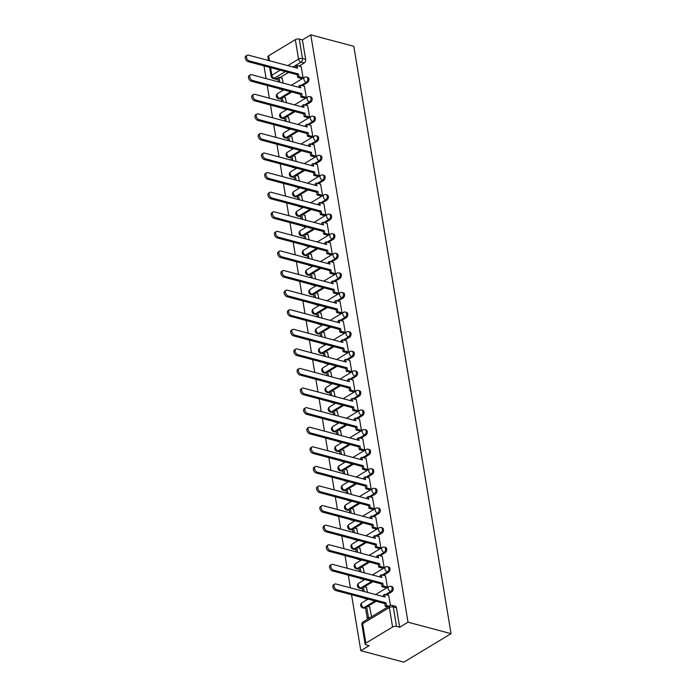 <?xml version="1.0" encoding="UTF-8"?>
<svg xmlns="http://www.w3.org/2000/svg" width="697" height="697" viewBox="0 0 697 697"><rect width="100%" height="100%" fill="white"/><g stroke="black" fill="none" stroke-linecap="round" stroke-linejoin="round"><path stroke-width="1.05" d="M302.35 85.653L307.421 82.586A2.814 1.856 -75.1 0 0 308.893 78.935A2.814 1.856 -75.1 0 0 307.725 77.367L306.61 77.062A2.814 1.856 104.9 0 1 307.769 78.639A2.814 1.856 104.9 0 1 306.297 82.29L301.226 85.348M305.591 105.238L310.662 102.18A2.814 1.856 -75.1 0 0 312.134 98.53A2.814 1.856 -75.1 0 0 310.967 96.953L309.851 96.648A2.814 1.856 104.9 0 1 311.01 98.225A2.814 1.856 104.9 0 1 309.538 101.875L304.467 104.942M308.832 124.824L313.903 121.766A2.814 1.856 -75.1 0 0 315.375 118.115A2.814 1.856 -75.1 0 0 314.216 116.538L313.092 116.242A2.814 1.856 104.9 0 1 314.26 117.819A2.814 1.856 104.9 0 1 312.787 121.47L307.708 124.528M312.073 144.41L317.152 141.352A2.814 1.856 -75.1 0 0 318.625 137.701A2.814 1.856 -75.1 0 0 317.457 136.124L316.333 135.828A2.814 1.856 104.9 0 1 317.501 137.405A2.814 1.856 104.9 0 1 316.029 141.055L310.949 144.113M315.314 163.995L320.393 160.937A2.814 1.856 -75.1 0 0 321.866 157.287A2.814 1.856 -75.1 0 0 320.698 155.71L319.575 155.414A2.814 1.856 104.9 0 1 320.742 156.991A2.814 1.856 104.9 0 1 319.27 160.641L314.199 163.699M318.555 183.59L323.635 180.523A2.814 1.856 -75.1 0 0 325.107 176.872A2.814 1.856 -75.1 0 0 323.939 175.295L322.816 174.999A2.814 1.856 104.9 0 1 323.983 176.576A2.814 1.856 104.9 0 1 322.511 180.227L317.44 183.285M321.805 203.175L326.876 200.109A2.814 1.856 -75.1 0 0 328.348 196.458A2.814 1.856 -75.1 0 0 327.181 194.89L326.065 194.585A2.814 1.856 104.9 0 1 327.224 196.162A2.814 1.856 104.9 0 1 325.752 199.812L320.681 202.871M325.046 222.761L330.117 219.703A2.814 1.856 -75.1 0 0 331.589 216.053A2.814 1.856 -75.1 0 0 330.43 214.476L329.306 214.171A2.814 1.856 104.9 0 1 330.474 215.748A2.814 1.856 104.9 0 1 328.993 219.398L323.922 222.465M328.287 242.347L333.358 239.289A2.814 1.856 -75.1 0 0 334.83 235.638A2.814 1.856 -75.1 0 0 333.671 234.061L332.547 233.765A2.814 1.856 104.9 0 1 333.715 235.342A2.814 1.856 104.9 0 1 332.242 238.984L327.163 242.051M331.528 261.933L336.607 258.875A2.814 1.856 -75.1 0 0 338.08 255.224A2.814 1.856 -75.1 0 0 336.912 253.647L335.788 253.351A2.814 1.856 104.9 0 1 336.956 254.928A2.814 1.856 104.9 0 1 335.484 258.578L330.404 261.636M334.769 281.518L339.848 278.46A2.814 1.856 -75.1 0 0 341.321 274.81A2.814 1.856 -75.1 0 0 340.153 273.233L339.03 272.936A2.814 1.856 104.9 0 1 340.197 274.513A2.814 1.856 104.9 0 1 338.725 278.164L333.654 281.222M338.019 301.113L343.09 298.046A2.814 1.856 -75.1 0 0 344.562 294.395A2.814 1.856 -75.1 0 0 343.394 292.818L342.279 292.522A2.814 1.856 104.9 0 1 343.438 294.099A2.814 1.856 104.9 0 1 341.966 297.75L336.895 300.808M341.26 320.698L346.331 317.632A2.814 1.856 -75.1 0 0 347.803 313.981A2.814 1.856 -75.1 0 0 346.636 312.404L345.52 312.108A2.814 1.856 104.9 0 1 346.679 313.685A2.814 1.856 104.9 0 1 345.207 317.335L340.136 320.393M344.501 340.284L349.572 337.226A2.814 1.856 -75.1 0 0 351.044 333.575A2.814 1.856 -75.1 0 0 349.885 331.999L348.761 331.694A2.814 1.856 104.9 0 1 349.929 333.271A2.814 1.856 104.9 0 1 348.456 336.921L343.377 339.988M347.742 359.87L352.813 356.812A2.814 1.856 -75.1 0 0 354.294 353.161A2.814 1.856 -75.1 0 0 353.126 351.584L352.002 351.288A2.814 1.856 104.9 0 1 353.17 352.856A2.814 1.856 104.9 0 1 351.697 356.507L346.618 359.574M350.983 379.456L356.062 376.397A2.814 1.856 -75.1 0 0 357.535 372.747A2.814 1.856 -75.1 0 0 356.367 371.17L355.243 370.874A2.814 1.856 104.9 0 1 356.411 372.451A2.814 1.856 104.9 0 1 354.939 376.101L349.868 379.159M354.224 399.041L359.303 395.983A2.814 1.856 -75.1 0 0 360.776 392.333A2.814 1.856 -75.1 0 0 359.608 390.756L358.485 390.459A2.814 1.856 104.9 0 1 359.652 392.036A2.814 1.856 104.9 0 1 358.18 395.687L353.109 398.745M357.474 418.636L362.545 415.569A2.814 1.856 -75.1 0 0 364.017 411.918A2.814 1.856 -75.1 0 0 362.849 410.341L361.734 410.045A2.814 1.856 104.9 0 1 362.893 411.622A2.814 1.856 104.9 0 1 361.421 415.273L356.35 418.331M360.715 438.221L365.786 435.155A2.814 1.856 -75.1 0 0 367.258 431.504A2.814 1.856 -75.1 0 0 366.099 429.927L364.975 429.631A2.814 1.856 104.9 0 1 366.143 431.208A2.814 1.856 104.9 0 1 364.662 434.858L359.591 437.916M363.956 457.807L369.027 454.749A2.814 1.856 -75.1 0 0 370.499 451.098A2.814 1.856 -75.1 0 0 369.34 449.521L368.216 449.216A2.814 1.856 104.9 0 1 369.384 450.793A2.814 1.856 104.9 0 1 367.911 454.444L362.832 457.511M367.197 477.393L372.276 474.335A2.814 1.856 -75.1 0 0 373.749 470.684A2.814 1.856 -75.1 0 0 372.581 469.107L371.457 468.811A2.814 1.856 104.9 0 1 372.625 470.379A2.814 1.856 104.9 0 1 371.152 474.03L366.073 477.096M370.438 496.978L375.517 493.92A2.814 1.856 -75.1 0 0 376.99 490.27A2.814 1.856 -75.1 0 0 375.822 488.693L374.698 488.397A2.814 1.856 104.9 0 1 375.866 489.974A2.814 1.856 104.9 0 1 374.394 493.624L369.323 496.682M373.688 516.564L378.759 513.506A2.814 1.856 -75.1 0 0 380.231 509.856A2.814 1.856 -75.1 0 0 379.063 508.279L377.94 507.982A2.814 1.856 104.9 0 1 379.107 509.559A2.814 1.856 104.9 0 1 377.635 513.21L372.564 516.268M376.929 536.159L382 533.092A2.814 1.856 -75.1 0 0 383.472 529.441A2.814 1.856 -75.1 0 0 382.305 527.864L381.189 527.568A2.814 1.856 104.9 0 1 382.348 529.145A2.814 1.856 104.9 0 1 380.876 532.796L375.805 535.854M380.17 555.744L385.241 552.677A2.814 1.856 -75.1 0 0 386.713 549.027A2.814 1.856 -75.1 0 0 385.554 547.45L384.43 547.154A2.814 1.856 104.9 0 1 385.598 548.731A2.814 1.856 104.9 0 1 384.125 552.381L379.046 555.439M383.411 575.33L388.482 572.272A2.814 1.856 -75.1 0 0 389.963 568.621A2.814 1.856 -75.1 0 0 388.795 567.044L387.671 566.739A2.814 1.856 104.9 0 1 388.839 568.316A2.814 1.856 104.9 0 1 387.366 571.967L382.287 575.034M386.652 594.916L391.731 591.858A2.814 1.856 -75.1 0 0 393.204 588.207A2.814 1.856 -75.1 0 0 392.036 586.63L390.912 586.325A2.814 1.856 104.9 0 1 392.08 587.902A2.814 1.856 104.9 0 1 390.608 591.553L385.537 594.619M263.997 65.884L266.097 78.578M267.239 85.47L269.338 98.164M270.48 105.055L272.579 117.749M273.721 124.641L275.82 137.335M276.962 144.235L279.061 156.93M280.203 163.821L282.311 176.515M283.452 183.407L285.552 196.101M286.694 202.993L288.793 215.687M289.935 222.578L292.034 235.272M293.176 242.164L295.275 254.858M296.417 261.758L298.525 274.452M299.666 281.344L301.766 294.038M302.907 300.93L305.007 313.624M306.149 320.515L308.248 333.21M309.39 340.101L311.489 352.795M312.631 359.687L314.73 372.381M315.872 379.273L317.98 391.975M319.121 398.867L321.221 411.561M322.363 418.453L324.462 431.147M325.604 438.038L327.703 450.732M328.845 457.624L330.944 470.318M332.086 477.21L334.194 489.904M335.335 496.795L337.435 509.498M338.576 516.39L340.676 529.084M341.818 535.976L343.917 548.67M345.059 555.561L347.158 568.255M348.3 575.147L350.399 587.841M351.541 594.733L360.811 650.693L403.842 662.15L451.055 633.669L408.024 622.212L310.784 34.85L353.815 46.307L451.055 633.669M268.502 60.491L267.883 56.762A2.814 1.194 -9.4 0 1 268.615 55.76L295.336 39.642A2.814 1.194 -9.4 0 1 299.266 39.049L302.428 39.895L305.652 59.35A2.814 1.856 104.9 0 1 304.18 63L299.1 66.067M288.558 72.427L280.028 77.567M277.92 78.839L274.296 78.282A2.814 1.856 104.9 0 1 273.154 78.482L276.317 79.327A2.814 1.856 -75.1 0 0 277.45 79.118M302.428 39.895L310.784 34.85M365.855 643.131L392.577 627.004L389.353 607.549L362.632 623.667L365.855 643.131A2.814 1.194 170.6 0 0 365.123 644.133A2.814 1.194 170.6 0 0 366.003 644.812L369.166 645.649L360.811 650.693M399.669 627.256L396.445 607.793A2.814 1.856 -75.1 0 0 395.277 606.216L392.115 605.371A2.814 1.856 104.9 0 1 393.282 606.948L396.506 626.411L399.669 627.256L408.024 622.212M396.506 626.411A2.814 1.194 170.6 0 0 392.577 627.004M390.451 605.44L388.717 595.465M371.553 616.775L369.645 606.974M367.101 599.324L367.694 599.037M385.964 587.754L387.419 587.135L385.476 575.879M367.519 592.398L366.404 587.388M363.86 579.73L364.444 579.451M382.714 568.168L384.178 567.55L382.235 556.293M364.27 572.812L363.163 567.794M360.619 560.144L361.203 559.857M379.473 548.583L380.928 547.964L378.994 536.707M361.029 553.226L359.913 548.208M357.378 540.558L357.962 540.271M376.232 528.997L377.687 528.378L375.753 517.113M357.788 533.641L356.672 528.622M354.137 520.973L354.721 520.685M372.991 509.411L374.446 508.793L372.503 497.527M354.546 514.055L353.431 509.037M350.887 501.387L351.48 501.099M369.75 489.825L371.205 489.198L369.262 477.942M351.305 494.461L350.19 489.451M347.646 481.801L348.239 481.514M366.509 470.231L367.964 469.612L366.021 458.356M348.056 474.875L346.949 469.865M344.405 462.207L344.989 461.928M363.259 450.645L364.714 450.027L362.78 438.77M344.815 455.289L343.699 450.271M341.164 442.621L341.748 442.334M360.018 431.06L361.473 430.441L359.539 419.185M341.574 435.703L340.458 430.685M337.923 423.035L338.507 422.748M356.777 411.474L358.232 410.855L356.289 399.59M338.333 416.118L337.217 411.099M334.673 403.45L335.266 403.162M353.536 391.888L354.991 391.27L353.048 380.004M335.091 396.532L333.976 391.514M331.432 383.864L332.025 383.577M350.295 372.303L351.75 371.675L349.807 360.419M331.85 376.938L330.735 371.928M328.191 364.278L328.784 363.991M347.054 352.708L348.509 352.09L346.566 340.833M328.601 357.352L327.494 352.342M324.95 344.684L325.534 344.405M343.804 333.122L345.259 332.504L343.325 321.247M325.36 337.766L324.244 332.748M321.709 325.098L322.293 324.819M340.563 313.537L342.018 312.918L340.084 301.662M322.119 318.18L321.003 313.162M318.468 305.513L319.052 305.225M337.322 293.951L338.777 293.332L336.834 282.067M318.877 298.595L317.762 293.576M315.218 285.927L315.811 285.639M334.081 274.365L335.536 273.747L333.593 262.481M315.636 279.009L314.521 273.991M311.977 266.341L312.57 266.054M330.84 254.78L332.295 254.152L330.352 242.896M312.387 259.415L311.28 254.405M308.736 246.755L309.32 246.468M327.59 235.185L329.045 234.567L327.111 223.31M309.146 239.829L308.03 234.819M305.495 227.161L306.079 226.882M324.349 215.6L325.804 214.981L323.87 203.724M305.905 220.243L304.789 215.225M302.254 207.575L302.838 207.297M321.108 196.014L322.563 195.395L320.62 184.139M302.664 200.658L301.548 195.639M299.004 187.99L299.597 187.702M317.867 176.428L319.322 175.81L317.379 164.553M299.422 181.072L298.307 176.053M295.763 168.404L296.356 168.116M314.626 156.842L316.081 156.224L314.138 144.959M296.181 161.486L295.066 156.468M292.522 148.818L293.115 148.531M311.385 137.257L312.84 136.629L310.897 125.373M292.932 141.892L291.825 136.882M289.281 129.233L289.865 128.945M308.135 117.662L309.59 117.044L307.656 105.787M289.691 122.306L288.575 117.296M286.04 109.638L286.624 109.359M304.894 98.077L306.349 97.458L304.415 86.201M286.45 102.72L285.334 97.702M282.799 90.052L283.383 89.774M301.653 78.491L303.108 77.872L301.165 66.616M291.799 92.013L283.27 97.153M281.161 98.425L279.575 98.408A2.814 1.856 104.9 0 1 278.434 98.617L279.558 98.913A2.814 1.856 -75.1 0 0 280.699 98.713M295.04 111.598L286.511 116.739M284.402 118.02L282.816 117.993A2.814 1.856 104.9 0 1 281.675 118.202L282.799 118.499A2.814 1.856 -75.1 0 0 283.94 118.298M298.29 131.184L289.76 136.333M287.643 137.605L286.058 137.588A2.814 1.856 104.9 0 1 284.925 137.788L286.04 138.084A2.814 1.856 -75.1 0 0 287.181 137.884M301.531 150.77L293.001 155.919M290.884 157.191L289.299 157.173A2.814 1.856 104.9 0 1 288.166 157.374L289.281 157.679A2.814 1.856 -75.1 0 0 290.422 157.47M304.772 170.356L296.242 175.505M294.134 176.777L292.548 176.759A2.814 1.856 104.9 0 1 291.407 176.96L292.531 177.265A2.814 1.856 -75.1 0 0 293.664 177.055M308.013 189.95L299.483 195.09M297.375 196.362L295.789 196.345A2.814 1.856 104.9 0 1 294.648 196.554L295.772 196.85A2.814 1.856 -75.1 0 0 296.913 196.641M311.254 209.536L302.725 214.676M300.616 215.948L299.03 215.931A2.814 1.856 104.9 0 1 297.889 216.14L299.013 216.436A2.814 1.856 -75.1 0 0 300.154 216.236M314.495 229.121L305.966 234.262M303.857 235.542L302.271 235.516A2.814 1.856 104.9 0 1 301.13 235.725L302.254 236.022A2.814 1.856 -75.1 0 0 303.395 235.821M317.745 248.707L309.215 253.856M307.098 255.128L305.513 255.111A2.814 1.856 104.9 0 1 304.38 255.311L305.495 255.607A2.814 1.856 -75.1 0 0 306.636 255.407M320.986 268.293L312.456 273.442M310.339 274.714L308.762 274.696A2.814 1.856 104.9 0 1 307.621 274.897L308.745 275.202A2.814 1.856 -75.1 0 0 309.877 274.993M324.227 287.878L315.697 293.028M313.589 294.3L312.003 294.282A2.814 1.856 104.9 0 1 310.862 294.483L311.986 294.787A2.814 1.856 -75.1 0 0 313.119 294.578M327.468 307.473L318.938 312.613M316.83 313.885L315.244 313.868A2.814 1.856 104.9 0 1 314.103 314.077L315.227 314.373A2.814 1.856 -75.1 0 0 316.368 314.164M330.709 327.059L322.18 332.199M320.071 333.471L318.485 333.454A2.814 1.856 104.9 0 1 317.344 333.663L318.468 333.959A2.814 1.856 -75.1 0 0 319.609 333.758M333.959 346.644L325.429 351.785M323.312 353.065L321.726 353.039A2.814 1.856 104.9 0 1 320.594 353.248L321.709 353.545A2.814 1.856 -75.1 0 0 322.85 353.344M337.2 366.23L328.67 371.379M326.553 372.651L324.968 372.634A2.814 1.856 104.9 0 1 323.835 372.834L324.95 373.13A2.814 1.856 -75.1 0 0 326.091 372.93M340.441 385.816L331.911 390.965M329.803 392.237L328.217 392.219A2.814 1.856 104.9 0 1 327.076 392.42L328.2 392.725A2.814 1.856 -75.1 0 0 329.332 392.516M343.682 405.401L335.152 410.55M333.044 411.822L331.458 411.805A2.814 1.856 104.9 0 1 330.317 412.005L331.441 412.31A2.814 1.856 -75.1 0 0 332.582 412.101M346.923 424.996L338.393 430.136M336.285 431.408L334.699 431.391A2.814 1.856 104.9 0 1 333.558 431.6L334.682 431.896A2.814 1.856 -75.1 0 0 335.823 431.687M350.164 444.581L341.635 449.722M339.526 450.994L337.94 450.976A2.814 1.856 104.9 0 1 336.799 451.186L337.923 451.482A2.814 1.856 -75.1 0 0 339.064 451.281M353.414 464.167L344.884 469.308M342.767 470.588L341.182 470.562A2.814 1.856 104.9 0 1 340.049 470.771L341.164 471.067A2.814 1.856 -75.1 0 0 342.305 470.867M356.655 483.753L348.125 488.902M346.008 490.174L344.431 490.157A2.814 1.856 104.9 0 1 343.29 490.357L344.414 490.653A2.814 1.856 -75.1 0 0 345.546 490.453M359.896 503.339L351.366 508.488M349.258 509.76L347.672 509.742A2.814 1.856 104.9 0 1 346.531 509.943L347.655 510.239A2.814 1.856 -75.1 0 0 348.788 510.038M363.137 522.924L354.607 528.073M352.499 529.345L350.913 529.328A2.814 1.856 104.9 0 1 349.772 529.528L350.896 529.833A2.814 1.856 -75.1 0 0 352.037 529.624M366.378 542.519L357.849 547.659M355.74 548.931L354.154 548.914A2.814 1.856 104.9 0 1 353.013 549.123L354.137 549.419A2.814 1.856 -75.1 0 0 355.278 549.21M369.628 562.104L361.098 567.245M358.981 568.517L357.395 568.499A2.814 1.856 104.9 0 1 356.263 568.708L357.378 569.005A2.814 1.856 -75.1 0 0 358.519 568.796M372.869 581.69L364.339 586.83M362.222 588.111L360.637 588.085A2.814 1.856 104.9 0 1 359.504 588.294L360.619 588.59A2.814 1.856 -75.1 0 0 361.76 588.39M376.11 601.276L367.58 606.425M365.472 607.697L363.886 607.679A2.814 1.856 104.9 0 1 362.745 607.88L363.869 608.176A2.814 1.856 -75.1 0 0 365.001 607.976M283.209 83.135L282.093 78.116M336.869 589.758L335.649 590.498A3.232 2.004 -121.1 0 1 333.053 587.824A3.232 2.004 -121.1 0 1 333.497 584.844L334.726 584.103A3.232 2.004 58.9 0 0 334.281 587.083A3.232 2.004 58.9 0 0 336.869 589.758L386.025 602.853L386.469 605.545L385.241 606.285L387.802 606.974M388.795 595.491L384.622 594.375L385.066 597.076L335.919 583.981A3.232 2.004 58.9 0 0 334.726 584.103M384.622 594.375L383.394 595.116L383.655 596.693M389.031 606.233L386.469 605.545M369.941 607.052L366.561 606.155L365.333 606.887L367.188 618.065L368.73 618.474M366.561 606.155L368.417 617.324L367.188 618.065M369.959 617.734L368.417 617.324M335.649 590.498L384.796 603.593L385.241 606.285M384.796 603.593L386.025 602.853M333.628 570.172L332.399 570.913A3.232 2.004 -121.1 0 1 329.812 568.238A3.232 2.004 -121.1 0 1 330.256 565.258L331.484 564.518A3.232 2.004 58.9 0 0 331.04 567.497A3.232 2.004 58.9 0 0 333.628 570.172L382.775 583.258L383.228 585.959L382 586.7L386.26 587.832M385.554 575.896L381.372 574.79L381.825 577.482L332.678 564.396A3.232 2.004 58.9 0 0 331.484 564.518M381.372 574.79L380.144 575.53L380.414 577.107M387.41 587.074L383.228 585.959M363.869 598.017L367.18 599.342M366.7 587.466L363.32 586.56L362.091 587.301L362.728 591.126M364.453 598.174L363.939 598.479M363.32 586.56L364.139 591.5M332.399 570.913L381.547 583.999L382 586.7M381.547 583.999L382.775 583.258M330.387 550.586L329.158 551.327A3.232 2.004 -121.1 0 1 326.562 548.652A3.232 2.004 -121.1 0 1 327.015 545.673L328.243 544.932A3.232 2.004 58.9 0 0 327.79 547.912A3.232 2.004 58.9 0 0 330.387 550.586L379.534 563.673L379.978 566.373L378.759 567.114L383.019 568.247M382.313 556.311L378.131 555.195L378.576 557.896L329.428 544.81A3.232 2.004 58.9 0 0 328.243 544.932M378.131 555.195L376.903 555.936L377.164 557.522M384.16 567.489L379.978 566.373M360.619 578.432L363.939 579.756M363.459 567.872L360.079 566.975L358.85 567.715L359.486 571.54M361.212 578.588L360.697 578.893M360.079 566.975L360.898 571.915M329.158 551.327L378.305 564.413L378.759 567.114M378.305 564.413L379.534 563.673M327.146 531.001L325.917 531.741A3.232 2.004 -121.1 0 1 323.321 529.067A3.232 2.004 -121.1 0 1 323.774 526.087L324.994 525.346A3.232 2.004 58.9 0 0 324.549 528.326A3.232 2.004 58.9 0 0 327.146 531.001L376.293 544.087L376.737 546.788L375.509 547.528L379.769 548.661M379.072 536.725L374.89 535.61L375.334 538.311L326.187 525.224A3.232 2.004 58.9 0 0 324.994 525.346M374.89 535.61L373.662 536.35L373.923 537.936M380.919 547.903L376.737 546.788M357.378 558.846L360.697 560.17M360.21 548.286L356.838 547.389L355.609 548.13L356.237 551.946M357.962 558.994L357.456 559.308M356.838 547.389L357.648 552.329M325.917 531.741L375.064 544.827L375.509 547.528M375.064 544.827L376.293 544.087M323.905 511.415L322.676 512.156A3.232 2.004 -121.1 0 1 320.08 509.481A3.232 2.004 -121.1 0 1 320.524 506.501L321.753 505.761A3.232 2.004 58.9 0 0 321.308 508.74A3.232 2.004 58.9 0 0 323.905 511.415L373.052 524.501L373.496 527.202L372.268 527.943L376.528 529.075M375.831 517.139L371.649 516.024L372.093 518.725L322.946 505.639A3.232 2.004 58.9 0 0 321.753 505.761M371.649 516.024L370.421 516.765L370.682 518.35M377.678 528.309L373.496 527.202M354.137 539.251L357.456 540.576M356.969 528.701L353.588 527.803L352.368 528.544L352.996 532.36M354.721 539.408L354.215 539.713M353.588 527.803L354.407 532.735M322.676 512.156L371.823 525.242L372.268 527.943M371.823 525.242L373.052 524.501M320.664 491.829L319.435 492.57A3.232 2.004 -121.1 0 1 316.839 489.895A3.232 2.004 -121.1 0 1 317.283 486.907L318.512 486.166A3.232 2.004 58.9 0 0 318.067 489.155A3.232 2.004 58.9 0 0 320.664 491.829L369.811 504.916L370.255 507.616L369.027 508.357L373.287 509.49M372.581 497.553L368.408 496.438L368.852 499.139L319.705 486.053A3.232 2.004 58.9 0 0 318.512 486.166M368.408 496.438L367.18 497.179L367.441 498.764M374.437 508.723L370.255 507.616M350.896 519.666L354.215 520.99M353.727 509.115L350.347 508.218L349.119 508.958L349.755 512.774M351.48 519.823L350.974 520.128M350.347 508.218L351.166 513.149M319.435 492.57L368.582 505.656L369.027 508.357M368.582 505.656L369.811 504.916M317.414 472.235L316.185 472.975A3.232 2.004 -121.1 0 1 313.598 470.301A3.232 2.004 -121.1 0 1 314.042 467.321L315.271 466.581A3.232 2.004 58.9 0 0 314.826 469.56A3.232 2.004 58.9 0 0 317.414 472.235L366.561 485.33L367.014 488.022L365.786 488.763L370.046 489.904M369.34 477.968L365.158 476.853L365.611 479.553L316.464 466.459A3.232 2.004 58.9 0 0 315.271 466.581M365.158 476.853L363.939 477.593L364.2 479.17M371.196 489.137L367.014 488.022M347.655 500.08L350.966 501.404M350.486 489.529L347.106 488.632L345.878 489.372L346.514 493.188M348.239 500.237L347.733 500.542M347.106 488.632L347.925 493.563M316.185 472.975L365.341 486.07L365.786 488.763M365.341 486.07L366.561 485.33M314.173 452.649L312.944 453.39A3.232 2.004 -121.1 0 1 310.357 450.715A3.232 2.004 -121.1 0 1 310.801 447.735L312.029 446.995A3.232 2.004 58.9 0 0 311.576 449.974A3.232 2.004 58.9 0 0 314.173 452.649L363.32 465.735L363.773 468.436L362.545 469.177L366.805 470.309M366.099 458.373L361.917 457.267L362.37 459.959L313.214 446.873A3.232 2.004 58.9 0 0 312.029 446.995M361.917 457.267L360.689 458.007L360.95 459.584M367.946 469.551L363.773 468.436M344.414 480.494L347.725 481.819M347.245 469.944L343.865 469.037L342.636 469.778L343.272 473.603M344.998 480.651L344.484 480.956M343.865 469.037L344.684 473.977M312.944 453.39L362.091 466.476L362.545 469.177M362.091 466.476L363.32 465.735M310.932 433.064L309.703 433.804A3.232 2.004 -121.1 0 1 307.107 431.129A3.232 2.004 -121.1 0 1 307.56 428.15L308.788 427.409A3.232 2.004 58.9 0 0 308.335 430.389A3.232 2.004 58.9 0 0 310.932 433.064L360.079 446.15L360.523 448.851L359.303 449.591L363.555 450.724M362.858 438.788L358.676 437.672L359.121 440.373L309.973 427.287A3.232 2.004 58.9 0 0 308.788 427.409M358.676 437.672L357.448 438.413L357.709 439.999M364.705 449.966L360.523 448.851M341.164 460.909L344.484 462.233M343.996 450.349L340.624 449.452L339.395 450.192L340.023 454.017M341.748 461.066L341.242 461.37M340.624 449.452L341.443 454.392M309.703 433.804L358.85 446.89L359.303 449.591M358.85 446.89L360.079 446.15M307.691 413.478L306.462 414.218A3.232 2.004 -121.1 0 1 303.866 411.544A3.232 2.004 -121.1 0 1 304.31 408.564L305.539 407.823A3.232 2.004 58.9 0 0 305.094 410.803A3.232 2.004 58.9 0 0 307.691 413.478L356.838 426.564L357.282 429.265L356.054 430.005L360.314 431.138M359.617 419.202L355.435 418.087L355.879 420.788L306.732 407.701A3.232 2.004 58.9 0 0 305.539 407.823M355.435 418.087L354.207 418.827L354.468 420.413M361.464 430.38L357.282 429.265M337.923 441.323L341.242 442.647M340.755 430.763L337.383 429.866L336.154 430.607L336.782 434.423M338.507 441.471L338.001 441.785M337.383 429.866L338.193 434.806M306.462 414.218L355.609 427.305L356.054 430.005M355.609 427.305L356.838 426.564M304.45 393.892L303.221 394.633A3.232 2.004 -121.1 0 1 300.625 391.958A3.232 2.004 -121.1 0 1 301.069 388.978L302.298 388.238A3.232 2.004 58.9 0 0 301.853 391.217A3.232 2.004 58.9 0 0 304.45 393.892L353.597 406.978L354.041 409.679L352.813 410.42L357.073 411.552M356.376 399.616L352.194 398.501L352.638 401.202L303.491 388.116A3.232 2.004 58.9 0 0 302.298 388.238M352.194 398.501L350.966 399.242L351.227 400.827M358.223 410.794L354.041 409.679M334.682 421.729L338.001 423.053M337.514 411.178L334.133 410.28L332.905 411.021L333.541 414.837M335.266 421.885L334.76 422.19M334.133 410.28L334.952 415.22M303.221 394.633L352.368 407.719L352.813 410.42M352.368 407.719L353.597 406.978M301.2 374.306L299.98 375.047A3.232 2.004 -121.1 0 1 297.384 372.372A3.232 2.004 -121.1 0 1 297.828 369.384L299.057 368.643A3.232 2.004 58.9 0 0 298.612 371.632A3.232 2.004 58.9 0 0 301.2 374.306L350.356 387.393L350.8 390.093L349.572 390.834L353.832 391.967M353.126 380.031L348.953 378.915L349.397 381.616L300.25 368.53A3.232 2.004 58.9 0 0 299.057 368.643M348.953 378.915L347.725 379.656L347.986 381.242M354.982 391.2L350.8 390.093M331.441 402.143L334.76 403.467M334.272 391.592L330.892 390.695L329.664 391.435L330.3 395.251M332.025 402.3L331.519 402.605M330.892 390.695L331.711 395.626M299.98 375.047L349.127 388.133L349.572 390.834M349.127 388.133L350.356 387.393M297.959 354.712L296.73 355.453A3.232 2.004 -121.1 0 1 294.143 352.778A3.232 2.004 -121.1 0 1 294.587 349.798L295.816 349.058A3.232 2.004 58.9 0 0 295.371 352.037A3.232 2.004 58.9 0 0 297.959 354.712L347.106 367.807L347.559 370.499L346.331 371.24L350.591 372.381M349.885 360.445L345.703 359.33L346.156 362.031L297.009 348.936A3.232 2.004 58.9 0 0 295.816 349.058M345.703 359.33L344.475 360.07L344.745 361.647M351.741 371.614L347.559 370.499M328.2 382.557L331.511 383.881M331.031 372.006L327.651 371.109L326.423 371.849L327.059 375.666M328.784 382.714L328.27 383.019M327.651 371.109L328.47 376.04M296.73 355.453L345.878 368.547L346.331 371.24M345.878 368.547L347.106 367.807M294.718 335.126L293.489 335.867A3.232 2.004 -121.1 0 1 290.902 333.192A3.232 2.004 -121.1 0 1 291.346 330.212L292.574 329.472A3.232 2.004 58.9 0 0 292.121 332.452A3.232 2.004 58.9 0 0 294.718 335.126L343.865 348.212L344.318 350.913L343.09 351.654L347.35 352.787M346.644 340.85L342.462 339.744L342.907 342.436L293.759 329.35A3.232 2.004 58.9 0 0 292.574 329.472M342.462 339.744L341.234 340.485L341.495 342.061M348.491 352.029L344.318 350.913M324.95 362.971L328.27 364.296M327.79 352.421L324.41 351.515L323.181 352.255L323.817 356.08M325.543 363.128L325.029 363.433M324.41 351.515L325.229 356.455M293.489 335.867L342.636 348.953L343.09 351.654M342.636 348.953L343.865 348.212M291.477 315.541L290.248 316.281A3.232 2.004 -121.1 0 1 287.652 313.606A3.232 2.004 -121.1 0 1 288.105 310.627L289.325 309.886A3.232 2.004 58.9 0 0 288.88 312.866A3.232 2.004 58.9 0 0 291.477 315.541L340.624 328.627L341.068 331.328L339.84 332.068L344.1 333.201M343.403 321.265L339.221 320.15L339.666 322.85L290.518 309.764A3.232 2.004 58.9 0 0 289.325 309.886M339.221 320.15L337.993 320.89L338.254 322.476M345.25 332.443L341.068 331.328M321.709 343.386L325.029 344.71M324.541 332.826L321.169 331.929L319.94 332.669L320.568 336.494M322.293 343.543L321.787 343.848M321.169 331.929L321.979 336.869M290.248 316.281L339.395 329.367L339.84 332.068M339.395 329.367L340.624 328.627M288.236 295.955L287.007 296.695A3.232 2.004 -121.1 0 1 284.411 294.021A3.232 2.004 -121.1 0 1 284.855 291.041L286.084 290.3A3.232 2.004 58.9 0 0 285.639 293.28A3.232 2.004 58.9 0 0 288.236 295.955L337.383 309.041L337.827 311.742L336.599 312.483L340.859 313.615M340.162 301.679L335.98 300.564L336.424 303.265L287.277 290.179A3.232 2.004 58.9 0 0 286.084 290.3M335.98 300.564L334.752 301.304L335.013 302.89M342.009 312.857L337.827 311.742M318.468 323.8L321.787 325.124M321.3 313.241L317.919 312.343L316.699 313.084L317.327 316.908M319.052 323.948L318.546 324.262M317.919 312.343L318.738 317.283M287.007 296.695L336.154 309.782L336.599 312.483M336.154 309.782L337.383 309.041M284.995 276.369L283.766 277.11A3.232 2.004 -121.1 0 1 281.17 274.435A3.232 2.004 -121.1 0 1 281.614 271.455L282.843 270.715A3.232 2.004 58.9 0 0 282.398 273.694A3.232 2.004 58.9 0 0 284.995 276.369L334.142 289.455L334.586 292.156L333.358 292.897L337.618 294.029M336.912 282.093L332.739 280.978L333.183 283.679L284.036 270.593A3.232 2.004 58.9 0 0 282.843 270.715M332.739 280.978L331.511 281.719L331.772 283.304M338.768 293.271L334.586 292.156M315.227 304.206L318.546 305.539M318.059 293.655L314.678 292.757L313.45 293.498L314.086 297.314M315.811 304.362L315.305 304.667M314.678 292.757L315.497 297.697M283.766 277.11L332.913 290.196L333.358 292.897M332.913 290.196L334.142 289.455M281.745 256.784L280.516 257.524A3.232 2.004 -121.1 0 1 277.929 254.849A3.232 2.004 -121.1 0 1 278.373 251.861L279.602 251.12A3.232 2.004 58.9 0 0 279.157 254.109A3.232 2.004 58.9 0 0 281.745 256.784L330.892 269.87L331.345 272.571L330.117 273.311L334.377 274.444M333.671 262.508L329.489 261.392L329.942 264.093L280.795 251.007A3.232 2.004 58.9 0 0 279.602 251.12M329.489 261.392L328.27 262.133L328.531 263.719M335.527 273.677L331.345 272.571M311.986 284.62L315.297 285.944M314.817 274.069L311.437 273.172L310.209 273.912L310.845 277.728M312.57 284.777L312.064 285.082M311.437 273.172L312.256 278.103M280.516 257.524L329.672 270.61L330.117 273.311M329.672 270.61L330.892 269.87M278.504 237.189L277.275 237.93A3.232 2.004 -121.1 0 1 274.688 235.255A3.232 2.004 -121.1 0 1 275.132 232.275L276.361 231.535A3.232 2.004 58.9 0 0 275.907 234.514A3.232 2.004 58.9 0 0 278.504 237.189L327.651 250.284L328.104 252.976L326.876 253.717L331.136 254.858M330.43 242.922L326.248 241.807L326.701 244.508L277.545 231.413A3.232 2.004 58.9 0 0 276.361 231.535M326.248 241.807L325.02 242.547L325.281 244.124M332.277 254.091L328.104 252.976M308.745 265.034L312.056 266.359M311.576 254.483L308.196 253.586L306.968 254.327L307.604 258.143M309.329 265.191L308.815 265.496M308.196 253.586L309.015 258.517M277.275 237.93L326.423 251.025L326.876 253.717M326.423 251.025L327.651 250.284M275.263 217.603L274.034 218.344A3.232 2.004 -121.1 0 1 271.438 215.669A3.232 2.004 -121.1 0 1 271.891 212.69L273.119 211.949A3.232 2.004 58.9 0 0 272.666 214.929A3.232 2.004 58.9 0 0 275.263 217.603L324.41 230.69L324.854 233.39L323.635 234.131L327.886 235.264M327.189 223.328L323.007 222.221L323.452 224.913L274.304 211.827A3.232 2.004 58.9 0 0 273.119 211.949M323.007 222.221L321.779 222.962L322.04 224.539M329.036 234.506L324.854 233.39M305.495 245.449L308.815 246.773M308.327 234.898L304.955 233.992L303.726 234.732L304.354 238.557M306.079 245.605L305.574 245.91M304.955 233.992L305.774 238.932M274.034 218.344L323.181 231.43L323.635 234.131M323.181 231.43L324.41 230.69M272.022 198.018L270.793 198.758A3.232 2.004 -121.1 0 1 268.197 196.084A3.232 2.004 -121.1 0 1 268.641 193.104L269.87 192.363A3.232 2.004 58.9 0 0 269.425 195.343A3.232 2.004 58.9 0 0 272.022 198.018L321.169 211.104L321.613 213.805L320.385 214.545L324.645 215.678M323.948 203.742L319.766 202.627L320.211 205.327L271.063 192.241A3.232 2.004 58.9 0 0 269.87 192.363M319.766 202.627L318.538 203.367L318.799 204.953M325.795 214.92L321.613 213.805M302.254 225.863L305.574 227.187M305.086 215.303L301.714 214.406L300.485 215.146L301.113 218.971M302.838 226.02L302.332 226.325M301.714 214.406L302.524 219.346M270.793 198.758L319.94 211.844L320.385 214.545M319.94 211.844L321.169 211.104M268.781 178.432L267.552 179.173A3.232 2.004 -121.1 0 1 264.956 176.498A3.232 2.004 -121.1 0 1 265.4 173.518L266.629 172.778A3.232 2.004 58.9 0 0 266.184 175.757A3.232 2.004 58.9 0 0 268.781 178.432L317.928 191.518L318.372 194.219L317.144 194.96L321.404 196.092M320.707 184.156L316.525 183.041L316.969 185.742L267.822 172.656A3.232 2.004 58.9 0 0 266.629 172.778M316.525 183.041L315.297 183.781L315.558 185.367M322.554 195.334L318.372 194.219M299.013 206.277L302.332 207.601M301.845 195.718L298.464 194.82L297.236 195.561L297.872 199.386M299.597 206.425L299.091 206.739M298.464 194.82L299.283 199.76M267.552 179.173L316.699 192.259L317.144 194.96M316.699 192.259L317.928 191.518M265.531 158.846L264.311 159.587A3.232 2.004 -121.1 0 1 261.715 156.912A3.232 2.004 -121.1 0 1 262.159 153.932L263.388 153.192A3.232 2.004 58.9 0 0 262.943 156.172A3.232 2.004 58.9 0 0 265.531 158.846L314.687 171.932L315.131 174.633L313.903 175.374L318.163 176.507M317.457 164.57L313.284 163.455L313.728 166.156L264.581 153.07A3.232 2.004 58.9 0 0 263.388 153.192M313.284 163.455L312.056 164.196L312.317 165.781M319.313 175.749L315.131 174.633M295.772 186.683L299.091 188.016M298.604 176.132L295.223 175.235L293.995 175.975L294.631 179.791M296.356 186.84L295.85 187.144M295.223 175.235L296.042 180.174M264.311 159.587L313.458 172.673L313.903 175.374M313.458 172.673L314.687 171.932M262.29 139.261L261.061 140.001A3.232 2.004 -121.1 0 1 258.474 137.326A3.232 2.004 -121.1 0 1 258.918 134.338L260.147 133.597A3.232 2.004 58.9 0 0 259.702 136.586A3.232 2.004 58.9 0 0 262.29 139.261L311.437 152.347L311.89 155.048L310.662 155.788L314.922 156.921M314.216 144.985L310.034 143.87L310.487 146.57L261.34 133.484A3.232 2.004 58.9 0 0 260.147 133.597M310.034 143.87L308.806 144.61L309.076 146.196M316.072 156.154L311.89 155.048M292.531 167.097L295.842 168.421M295.362 156.546L291.982 155.649L290.754 156.389L291.39 160.205M293.115 167.254L292.601 167.559M291.982 155.649L292.801 160.58M261.061 140.001L310.209 153.087L310.662 155.788M310.209 153.087L311.437 152.347M259.049 119.666L257.82 120.407A3.232 2.004 -121.1 0 1 255.233 117.732A3.232 2.004 -121.1 0 1 255.677 114.752L256.905 114.012A3.232 2.004 58.9 0 0 256.452 117A3.232 2.004 58.9 0 0 259.049 119.666L308.196 132.761L308.649 135.453L307.421 136.194L311.681 137.335M310.975 125.399L306.793 124.284L307.238 126.985L258.09 113.899A3.232 2.004 58.9 0 0 256.905 114.012M306.793 124.284L305.565 125.024L305.826 126.61M312.822 136.568L308.649 135.453M289.281 147.511L292.601 148.836M292.121 136.96L288.741 136.063L287.512 136.804L288.149 140.62M289.874 147.668L289.36 147.973M288.741 136.063L289.56 140.994M257.82 120.407L306.968 133.502L307.421 136.194M306.968 133.502L308.196 132.761M255.808 100.08L254.579 100.821A3.232 2.004 -121.1 0 1 251.983 98.146A3.232 2.004 -121.1 0 1 252.436 95.167L253.656 94.426A3.232 2.004 58.9 0 0 253.211 97.406A3.232 2.004 58.9 0 0 255.808 100.08L304.955 113.167L305.399 115.868L304.171 116.608L308.431 117.741M307.734 105.805L303.552 104.698L303.997 107.399L254.849 94.304A3.232 2.004 58.9 0 0 253.656 94.426M303.552 104.698L302.324 105.439L302.585 107.016M309.581 116.983L305.399 115.868M286.04 127.926L289.36 129.25M288.872 117.375L285.5 116.469L284.271 117.209L284.899 121.034M286.624 128.082L286.118 128.387M285.5 116.469L286.31 121.409M254.579 100.821L303.726 113.907L304.171 116.608M303.726 113.907L304.955 113.167M252.567 80.495L251.338 81.235A3.232 2.004 -121.1 0 1 248.742 78.561A3.232 2.004 -121.1 0 1 249.186 75.581L250.415 74.84A3.232 2.004 58.9 0 0 249.97 77.82A3.232 2.004 58.9 0 0 252.567 80.495L301.714 93.581L302.158 96.282L300.93 97.022L305.19 98.155M304.493 86.219L300.311 85.112L300.755 87.805L251.608 74.718A3.232 2.004 58.9 0 0 250.415 74.84M300.311 85.112L299.083 85.844L299.344 87.43M306.34 97.397L302.158 96.282M282.799 108.34L286.118 109.664M285.631 97.78L282.25 96.883L281.03 97.624L281.658 101.448M283.383 108.497L282.877 108.802M282.25 96.883L283.069 101.823M251.338 81.235L300.485 94.322L300.93 97.022M300.485 94.322L301.714 93.581M249.326 60.909L248.097 61.65A3.232 2.004 -121.1 0 1 245.501 58.975A3.232 2.004 -121.1 0 1 245.945 55.995L247.174 55.255A3.232 2.004 58.9 0 0 246.729 58.234A3.232 2.004 58.9 0 0 249.326 60.909L298.473 73.995L298.917 76.696L297.689 77.437L301.949 78.569M301.243 66.633L297.07 65.518L297.514 68.219L248.367 55.133A3.232 2.004 58.9 0 0 247.174 55.255M297.07 65.518L295.842 66.259L296.103 67.844M303.099 77.811L298.917 76.696M279.558 88.754L282.877 90.079M282.39 78.195L279.009 77.297L277.781 78.038L278.417 81.863M280.142 88.902L279.636 89.216M279.009 77.297L279.828 82.237M248.097 61.65L297.244 74.736L297.689 77.437M297.244 74.736L298.473 73.995M307.421 82.586L306.297 82.29A2.814 1.742 -121.1 0 1 303.84 79.24A2.814 1.742 58.9 0 1 304.432 77.376L291.302 85.287M310.662 102.18L309.538 101.875A2.814 1.742 -121.1 0 1 307.089 98.826A2.814 1.742 58.9 0 1 307.673 96.961L294.543 104.881M313.903 121.766L312.787 121.47A2.814 1.742 -121.1 0 1 310.331 118.412A2.814 1.742 58.9 0 1 310.914 116.547L297.793 124.467M317.152 141.352L316.029 141.055A2.814 1.742 -121.1 0 1 313.572 137.997A2.814 1.742 58.9 0 1 314.155 136.133L301.034 144.052M320.393 160.937L319.27 160.641A2.814 1.742 -121.1 0 1 316.813 157.583A2.814 1.742 58.9 0 1 317.405 155.719L304.275 163.638M323.635 180.523L322.511 180.227A2.814 1.742 -121.1 0 1 320.054 177.169A2.814 1.742 58.9 0 1 320.646 175.313L307.516 183.224M326.876 200.109L325.752 199.812A2.814 1.742 -121.1 0 1 323.303 196.763A2.814 1.742 58.9 0 1 323.887 194.899L310.757 202.81M330.117 219.703L328.993 219.398A2.814 1.742 -121.1 0 1 326.544 216.349A2.814 1.742 58.9 0 1 327.128 214.484L314.007 222.404M333.358 239.289L332.242 238.984A2.814 1.742 -121.1 0 1 329.786 235.935A2.814 1.742 58.9 0 1 330.369 234.07L317.248 241.99M336.607 258.875L335.484 258.578A2.814 1.742 -121.1 0 1 333.027 255.52A2.814 1.742 58.9 0 1 333.619 253.656L320.489 261.575M339.848 278.46L338.725 278.164A2.814 1.742 -121.1 0 1 336.268 275.106A2.814 1.742 58.9 0 1 336.86 273.241L323.73 281.161M343.09 298.046L341.966 297.75A2.814 1.742 -121.1 0 1 339.509 294.692A2.814 1.742 58.9 0 1 340.101 292.836L326.971 300.747M346.331 317.632L345.207 317.335A2.814 1.742 -121.1 0 1 342.758 314.286A2.814 1.742 58.9 0 1 343.342 312.422L330.212 320.332M349.572 337.226L348.456 336.921A2.814 1.742 -121.1 0 1 346 333.872A2.814 1.742 58.9 0 1 346.583 332.007L333.462 339.927M352.813 356.812L351.697 356.507A2.814 1.742 -121.1 0 1 349.241 353.457A2.814 1.742 58.9 0 1 349.824 351.593L336.703 359.513M356.062 376.397L354.939 376.101A2.814 1.742 -121.1 0 1 352.482 373.043A2.814 1.742 58.9 0 1 353.074 371.179L339.944 379.098M359.303 395.983L358.18 395.687A2.814 1.742 -121.1 0 1 355.723 392.629A2.814 1.742 58.9 0 1 356.315 390.764L343.185 398.684M362.545 415.569L361.421 415.273A2.814 1.742 -121.1 0 1 358.972 412.215A2.814 1.742 58.9 0 1 359.556 410.359L346.426 418.27M365.786 435.155L364.662 434.858A2.814 1.742 -121.1 0 1 362.213 431.809A2.814 1.742 58.9 0 1 362.797 429.944L349.676 437.855M369.027 454.749L367.911 454.444A2.814 1.742 -121.1 0 1 365.455 451.395A2.814 1.742 58.9 0 1 366.038 449.53L352.917 457.45M372.276 474.335L371.152 474.03A2.814 1.742 -121.1 0 1 368.696 470.98A2.814 1.742 58.9 0 1 369.288 469.116L356.158 477.036M375.517 493.92L374.394 493.624A2.814 1.742 -121.1 0 1 371.937 490.566A2.814 1.742 58.9 0 1 372.529 488.702L359.399 496.621M378.759 513.506L377.635 513.21A2.814 1.742 -121.1 0 1 375.178 510.152A2.814 1.742 58.9 0 1 375.77 508.287L362.64 516.207M382 533.092L380.876 532.796A2.814 1.742 -121.1 0 1 378.427 529.737A2.814 1.742 58.9 0 1 379.011 527.882L365.881 535.793M385.241 552.677L384.125 552.381A2.814 1.742 -121.1 0 1 381.668 549.332A2.814 1.742 58.9 0 1 382.252 547.467L369.131 555.378M388.482 572.272L387.366 571.967A2.814 1.742 -121.1 0 1 384.91 568.918A2.814 1.742 58.9 0 1 385.493 567.053L372.372 574.973M391.731 591.858L390.608 591.553A2.814 1.742 -121.1 0 1 388.151 588.503A2.814 1.742 58.9 0 1 388.743 586.639L375.613 594.558M304.18 63L301.017 62.164L292.975 67.008M285.395 71.582L274.296 78.282A2.814 1.742 58.9 0 1 271.839 75.224L280.185 70.197M287.756 65.623L298.56 59.106L295.336 39.642M268.615 55.76L269.443 60.744M270.584 67.635L271.839 75.224A2.814 1.194 170.6 0 0 271.107 76.226A2.814 2.814 0 0 0 273.154 78.482M299.205 86.567L298.255 87.142M290.675 91.716L279.575 98.408A2.814 1.742 58.9 0 1 277.118 95.358A2.814 1.742 58.9 0 1 277.711 93.494A2.814 2.814 0 0 0 278.434 98.617M302.446 106.162L301.496 106.728M293.925 111.302L282.816 117.993A2.814 1.742 58.9 0 1 280.36 114.944A2.814 1.742 58.9 0 1 280.952 113.08A2.814 2.814 0 0 0 281.675 118.202M305.687 125.748L304.746 126.314M297.166 130.888L286.058 137.588A2.814 1.742 58.9 0 1 283.609 134.53A2.814 1.742 58.9 0 1 284.193 132.665A2.814 2.814 0 0 0 284.925 137.788M308.928 145.333L307.987 145.9M300.407 150.474L289.299 157.173A2.814 1.742 58.9 0 1 286.85 154.115A2.814 1.742 58.9 0 1 287.434 152.251A2.814 2.814 0 0 0 288.166 157.374M312.169 164.919L311.228 165.494M303.648 170.059L292.548 176.759A2.814 1.742 58.9 0 1 290.091 173.701A2.814 1.742 58.9 0 1 290.675 171.837A2.814 2.814 0 0 0 291.407 176.96M315.419 184.505L314.469 185.08M306.889 189.645L295.789 196.345A2.814 1.742 58.9 0 1 293.332 193.296A2.814 1.742 58.9 0 1 293.925 191.431A2.814 2.814 0 0 0 294.648 196.554M318.66 204.09L317.71 204.665M310.139 209.239L299.03 215.931A2.814 1.742 58.9 0 1 296.573 212.881A2.814 1.742 58.9 0 1 297.166 211.017A2.814 2.814 0 0 0 297.889 216.14M321.901 223.685L320.951 224.251M313.38 228.825L302.271 235.516A2.814 1.742 58.9 0 1 299.815 232.467A2.814 1.742 58.9 0 1 300.407 230.602A2.814 2.814 0 0 0 301.13 235.725M325.142 243.27L324.201 243.837M316.621 248.411L305.513 255.111A2.814 1.742 58.9 0 1 303.064 252.053A2.814 1.742 58.9 0 1 303.648 250.188A2.814 2.814 0 0 0 304.38 255.311M328.383 262.856L327.442 263.422M319.862 267.997L308.762 274.696A2.814 1.742 58.9 0 1 306.305 271.638A2.814 1.742 58.9 0 1 306.889 269.774A2.814 2.814 0 0 0 307.621 274.897M331.624 282.442L330.683 283.017M323.103 287.582L312.003 294.282A2.814 1.742 58.9 0 1 309.546 291.224A2.814 1.742 58.9 0 1 310.13 289.36A2.814 2.814 0 0 0 310.862 294.483M334.874 302.028L333.924 302.603M326.344 307.168L315.244 313.868A2.814 1.742 58.9 0 1 312.787 310.818A2.814 1.742 58.9 0 1 313.38 308.954A2.814 2.814 0 0 0 314.103 314.077M338.115 321.613L337.165 322.188M329.594 326.762L318.485 333.454A2.814 1.742 58.9 0 1 316.029 330.404A2.814 1.742 58.9 0 1 316.621 328.54A2.814 2.814 0 0 0 317.344 333.663M341.356 341.208L340.415 341.774M332.835 346.348L321.726 353.039A2.814 1.742 58.9 0 1 319.27 349.99A2.814 1.742 58.9 0 1 319.862 348.125A2.814 2.814 0 0 0 320.594 353.248M344.597 360.793L343.656 361.36M336.076 365.934L324.968 372.634A2.814 1.742 58.9 0 1 322.519 369.576A2.814 1.742 58.9 0 1 323.103 367.711A2.814 2.814 0 0 0 323.835 372.834M347.838 380.379L346.897 380.945M339.317 385.519L328.217 392.219A2.814 1.742 58.9 0 1 325.76 389.161A2.814 1.742 58.9 0 1 326.344 387.297A2.814 2.814 0 0 0 327.076 392.42M351.088 399.965L350.138 400.54M342.558 405.105L331.458 411.805A2.814 1.742 58.9 0 1 329.001 408.747A2.814 1.742 58.9 0 1 329.594 406.882A2.814 2.814 0 0 0 330.317 412.005M354.329 419.55L353.379 420.125M345.808 424.691L334.699 431.391A2.814 1.742 58.9 0 1 332.242 428.341A2.814 1.742 58.9 0 1 332.835 426.477A2.814 2.814 0 0 0 333.558 431.6M357.57 439.136L356.62 439.711M349.049 444.277L337.94 450.976A2.814 1.742 58.9 0 1 335.484 447.927A2.814 1.742 58.9 0 1 336.076 446.063A2.814 2.814 0 0 0 336.799 451.186M360.811 458.731L359.87 459.297M352.29 463.871L341.182 470.562A2.814 1.742 58.9 0 1 338.733 467.513A2.814 1.742 58.9 0 1 339.317 465.648A2.814 2.814 0 0 0 340.049 470.771M364.052 478.316L363.111 478.883M355.531 483.457L344.431 490.157A2.814 1.742 58.9 0 1 341.974 487.098A2.814 1.742 58.9 0 1 342.558 485.234A2.814 2.814 0 0 0 343.29 490.357M367.293 497.902L366.352 498.468M358.772 503.042L347.672 509.742A2.814 1.742 58.9 0 1 345.215 506.684A2.814 1.742 58.9 0 1 345.799 504.82A2.814 2.814 0 0 0 346.531 509.943M370.543 517.488L369.593 518.063M362.013 522.628L350.913 529.328A2.814 1.742 58.9 0 1 348.456 526.27A2.814 1.742 58.9 0 1 349.049 524.405A2.814 2.814 0 0 0 349.772 529.528M373.784 537.073L372.834 537.648M365.263 542.214L354.154 548.914A2.814 1.742 58.9 0 1 351.697 545.856A2.814 1.742 58.9 0 1 352.29 544A2.814 2.814 0 0 0 353.013 549.123M377.025 556.659L376.084 557.234M368.504 561.799L357.395 568.499A2.814 1.742 58.9 0 1 354.939 565.45A2.814 1.742 58.9 0 1 355.531 563.585A2.814 2.814 0 0 0 356.263 568.708M380.266 576.253L379.325 576.82M371.745 581.394L360.637 588.085A2.814 1.742 58.9 0 1 358.188 585.036A2.814 1.742 58.9 0 1 358.772 583.171A2.814 2.814 0 0 0 359.504 588.294M383.507 595.839L382.566 596.405M374.986 600.98L363.886 607.679A2.814 1.742 58.9 0 1 361.429 604.621A2.814 1.742 58.9 0 1 362.013 602.757A2.814 2.814 0 0 0 362.745 607.88M396.445 607.793L393.282 606.948A2.814 1.194 -9.4 0 0 389.353 607.549A2.814 1.742 -121.1 0 1 389.945 605.684L363.215 621.802A2.814 2.814 0 0 0 361.9 624.669L365.123 644.133M305.652 59.35L302.489 58.513A2.814 1.856 104.9 0 1 301.017 62.164A2.814 1.742 58.9 0 1 298.56 59.106A2.814 1.194 -9.4 0 1 302.489 58.513L299.266 39.049M361.9 624.669A2.814 1.194 170.6 0 1 362.632 623.667A2.814 1.742 -121.1 0 1 363.215 621.802M362.013 602.757L368.033 599.124M390.912 586.325A2.814 2.814 0 0 0 388.743 586.639M358.772 583.171L364.792 579.538M387.671 566.739A2.814 2.814 0 0 0 385.493 567.053M355.531 563.585L361.551 559.952M384.43 547.154A2.814 2.814 0 0 0 382.252 547.467M352.29 544L358.31 540.367M381.189 527.568A2.814 2.814 0 0 0 379.011 527.882M349.049 524.405L355.069 520.781M377.94 507.982A2.814 2.814 0 0 0 375.77 508.287M345.799 504.82L351.819 501.195M374.698 488.397A2.814 2.814 0 0 0 372.529 488.702M342.558 485.234L348.578 481.601M371.457 468.811A2.814 2.814 0 0 0 369.288 469.116M339.317 465.648L345.337 462.015M368.216 449.216A2.814 2.814 0 0 0 366.038 449.53M336.076 446.063L342.096 442.429M364.975 429.631A2.814 2.814 0 0 0 362.797 429.944M332.835 426.477L338.855 422.844M361.734 410.045A2.814 2.814 0 0 0 359.556 410.359M329.594 406.882L335.606 403.258M358.485 390.459A2.814 2.814 0 0 0 356.315 390.764M326.344 387.297L332.364 383.672M355.243 370.874A2.814 2.814 0 0 0 353.074 371.179M323.103 367.711L329.123 364.078M352.002 351.288A2.814 2.814 0 0 0 349.824 351.593M319.862 348.125L325.882 344.492M348.761 331.694A2.814 2.814 0 0 0 346.583 332.007M316.621 328.54L322.641 324.907M345.52 312.108A2.814 2.814 0 0 0 343.342 312.422M313.38 308.954L319.4 305.321M342.279 292.522A2.814 2.814 0 0 0 340.101 292.836M310.13 289.36L316.15 285.735M339.03 272.936A2.814 2.814 0 0 0 336.86 273.241M306.889 269.774L312.909 266.149M335.788 253.351A2.814 2.814 0 0 0 333.619 253.656M303.648 250.188L309.668 246.555M332.547 233.765A2.814 2.814 0 0 0 330.369 234.07M300.407 230.602L306.427 226.969M329.306 214.171A2.814 2.814 0 0 0 327.128 214.484M297.166 211.017L303.186 207.384M326.065 194.585A2.814 2.814 0 0 0 323.887 194.899M293.925 191.431L299.937 187.798M322.816 174.999A2.814 2.814 0 0 0 320.646 175.313M290.675 171.837L296.695 168.212M319.575 155.414A2.814 2.814 0 0 0 317.405 155.719M287.434 152.251L293.454 148.627M316.333 135.828A2.814 2.814 0 0 0 314.155 136.133M284.193 132.665L290.213 129.032M313.092 116.242A2.814 2.814 0 0 0 310.914 116.547M280.952 113.08L286.972 109.446M309.851 96.648A2.814 2.814 0 0 0 307.673 96.961M277.711 93.494L283.731 89.861M306.61 77.062A2.814 2.814 0 0 0 304.432 77.376M269.643 67.382L271.107 76.226M392.115 605.371A2.814 2.814 0 0 0 389.945 605.684"/></g></svg>
